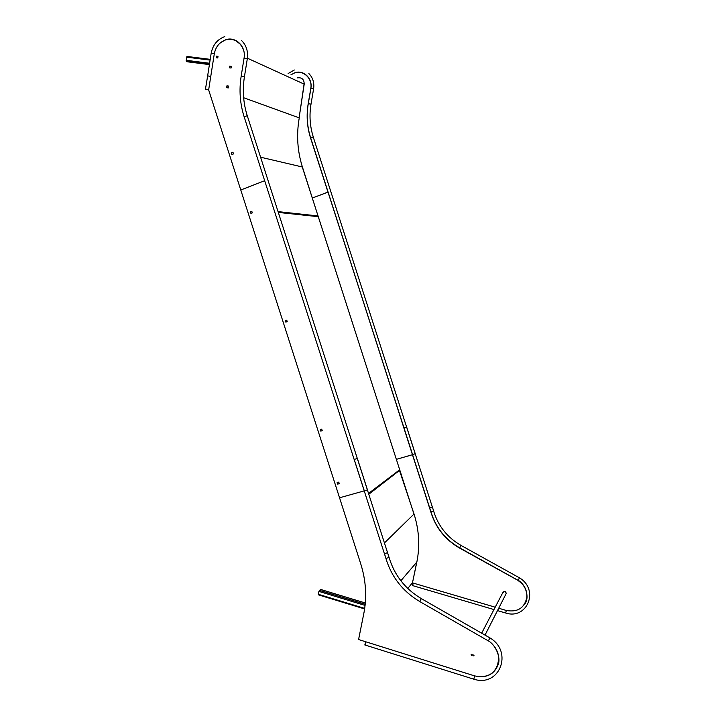 <?xml version="1.0" encoding="UTF-8"?>
<svg xmlns="http://www.w3.org/2000/svg" width="716" height="716" viewBox="0 0 716 716"><rect width="100%" height="100%" fill="white"/><g stroke="black" fill="none" stroke-linecap="round" stroke-linejoin="round"><path stroke-width="1.07" d="M318.065 216.053L302.421 167.016C297.382 151.094 296.326 134.715 299.252 117.88L243.646 97.734L299.118 117.836L304.202 84.148L247.396 58.193M302.295 167.025L318.065 215.999M304.202 84.148C304.112 79.351 301.866 77.265 297.444 77.874M304.085 84.103L299.118 117.818M278.068 211.605L318.038 215.955L318.289 216.679L278.327 212.419M209.403 64.592L187.789 61.853L186.348 61.272L186.545 57.155L187.046 56.448L210.227 59.347M228.091 87.889L228.61 86.063L226.927 85.839L226.677 87.701L228.35 87.925M400.862 580.783L416.757 562.149L412.514 582.645L407.78 588.48L412.514 582.645L416.846 562.042C420.05 546.138 419.12 530.126 414.036 513.998L399.349 470.009M368.856 494.201L399.814 470.197M384.492 542.889L414.036 513.998M364.632 608.895L318.334 594.835L318.897 591.398L320.491 589.447M485.018 635.101L506.23 593.466L505.747 594.423L506.23 593.466L504.843 591.443L502.73 592.75L504.843 591.443L506.346 593.242L504.959 591.228L502.954 592.114M471.441 654.317L472.309 654.818L471.692 655.203L471.432 654.326M473.428 655.838L473.634 655.068L473.428 655.838M506.123 593.877L506.346 593.242M368.588 493.387L399.412 469.991M471.835 654.308L471.092 654.755L471.575 655.48L472.318 655.033L471.835 654.308M471.2 654.487L471.665 655.301L472.3 655.122M473.625 655.015L473.07 655.355L473.437 655.892L473.992 655.552L473.625 655.015M243.691 50.505C240.299 41.483 234.186 37.975 225.379 39.98C219.338 42.334 215.641 46.943 214.299 53.816L208.651 89.912L339.545 497.79L364.31 490.854L339.545 497.79L360.721 563.769C366.145 581.016 367.084 598.039 363.549 614.838L358.582 639.531L474.618 675.895C487.873 678.473 495.902 673.47 498.694 660.886C499.079 655.749 497.656 650.96 494.425 646.521M386.533 560.449L384.716 554.39M497.289 666.444L498.837 658.434M488.33 640.892L489.95 637.92C513.426 651.676 499.705 687.602 473.795 679.189L474.645 675.904M364.408 490.827L367.469 489.896L357.374 458.464L354.313 459.403M365.062 645.009L365.849 641.805L365.062 645.009M205.483 89.017L207.649 75.869L210.764 76.433M208.687 89.67L205.474 89.044L208.687 89.67M365.661 641.751L364.874 644.955M240.773 190L264.687 180.709L240.773 190M240.916 44.723L235.833 40.66M217.986 56.403L216.733 56.242L216.518 57.808M231.304 66.418L229.818 66.23L229.603 67.841M228.601 86.108L227.124 85.911L226.874 87.728M232.969 152.266L231.528 152.839L232.047 154.477M216.545 56.152L216.313 57.781L217.771 57.969L217.995 56.34L216.733 56.242M229.406 67.814L231.089 68.029L231.313 66.364L229.63 66.158L229.406 67.814M232.933 152.159L231.34 152.803L231.895 154.54L233.497 153.904L232.933 152.159M337.272 482.53L337.755 484.043L339.25 483.613M320.455 429.528L320.929 431.032L322.209 430.647M286.74 320.124L285.317 320.607L285.809 322.128L287.223 321.645L286.74 320.124L285.487 320.58L285.961 322.075M251.853 211.444L250.609 211.918L251.065 213.359M337.111 482.575L337.612 484.132L339.268 483.667L338.766 482.101L337.111 482.575M321.726 429.144L320.294 429.582L320.786 431.104L322.218 430.674L321.726 429.144M251.826 211.363L250.43 211.9L250.913 213.413L252.318 212.885L251.826 211.363M208.66 89.867L205.447 89.24L208.651 89.903M498.703 608.233L506.337 610.471C517.623 612.448 524.461 608.081 526.86 597.368L526.913 597.242C527.227 590.208 524.3 584.614 518.142 580.452L459.69 548.134C445.209 539.73 435.588 527.647 430.826 511.886L328.107 192.13L312.274 198.028L327.982 192.103L310.547 137.955C307.048 126.902 306.26 115.509 308.184 103.784L310.78 88.516C312.776 78.724 303.468 69.729 294.688 72.898L290.902 74.831L294.813 72.763C303.521 69.524 312.856 78.5 310.86 88.381L313.599 88.909M310.744 82.6C309.67 78.402 307.325 75.386 303.709 73.551M430.826 511.886L412.505 454.723L396.333 459.359L412.604 454.651L310.547 137.955M309.33 133.23L310.681 138M524.264 604.608C530.44 598.048 525.258 583.621 518.124 580.336L519.476 577.839L461.032 545.422L459.726 547.901M412.64 454.526L415.253 453.729L406.697 427.139L404.084 427.944M412.559 585.572L413.23 583.092L412.631 585.598L493.959 609.567M432.303 506.865L313.241 137.007M412.479 585.554L413.069 583.048M518.142 580.452L459.69 548.134M526.86 597.368C527.173 590.333 524.246 584.73 518.089 580.569M412.362 582.842L495.203 607.195M430.916 511.788C435.677 527.549 445.289 539.622 459.77 548.026M302.421 167.016L260.597 157.207M186.133 60.296L209.609 63.268M186.402 61.308L209.457 64.234L186.348 61.272M186.545 57.155L210.101 60.108M318.334 594.289L364.704 608.412M318.897 591.398L365.079 605.423M319.327 590.342L365.205 604.268M320.338 589.402L365.312 603.033M317.868 216.465L278.264 212.204M318.289 216.679L399.635 469.562L318.28 216.688M389.012 557.513L386.014 558.39M387.544 552.689L384.59 553.665M489.95 637.929L421.312 598.612L419.746 601.547M473.858 679.207L364.757 644.919M244.237 116.717L244.093 116.61C239.976 103.578 239.001 90.135 241.158 76.272L244.058 58.157L247.306 58.81M214.308 53.754L211.184 53.217L207.649 75.833M477.205 676.53C487.417 677.721 494.335 673.89 497.978 665.021C501.558 657.109 494.693 644.006 488.339 640.901L419.71 601.529C402.813 591.434 391.554 577.096 385.951 558.516L244.093 116.61L247.19 115.795M241.158 76.272L244.263 76.925M433.538 510.955L430.96 511.672M461.015 545.413C447.258 537.421 438.12 525.956 433.61 511L432.375 506.91L429.752 507.68M505.72 613.039L506.284 610.453M310.932 88.426L308.274 103.623L310.923 104.187M310.708 137.83L313.268 136.908C309.912 126.302 309.16 115.383 311.004 104.151L313.599 88.873C314.458 82.805 312.883 77.695 308.856 73.551M308.345 103.695L308.274 103.65C306.341 115.357 307.128 126.723 310.628 137.767L430.925 511.752C435.668 527.477 445.262 539.524 459.708 547.883L518.124 580.336M317.958 216.393L278.229 212.115M399.85 470.233L413.955 514.07M318.334 594.835L364.623 608.94M320.464 589.393L365.321 602.988M481.662 633.177L502.73 592.75M399.626 469.794L368.659 493.61M421.285 598.594C405.166 588.937 394.444 575.27 389.128 557.603L247.235 115.634C243.279 103.113 242.33 90.198 244.407 76.872L247.315 58.766C248.282 51.543 246.394 45.493 241.668 40.615M364.337 490.925L354.232 459.484M244.058 58.157C246.304 46.406 235.412 35.89 225.397 39.863L219.955 43.175M224.815 36.588C217.369 39.335 212.831 44.875 211.184 53.217M497.495 610.614L505.675 613.021C527.119 620.002 539.658 589.859 519.485 577.848M294.321 69.998L288.118 73.533"/></g></svg>
